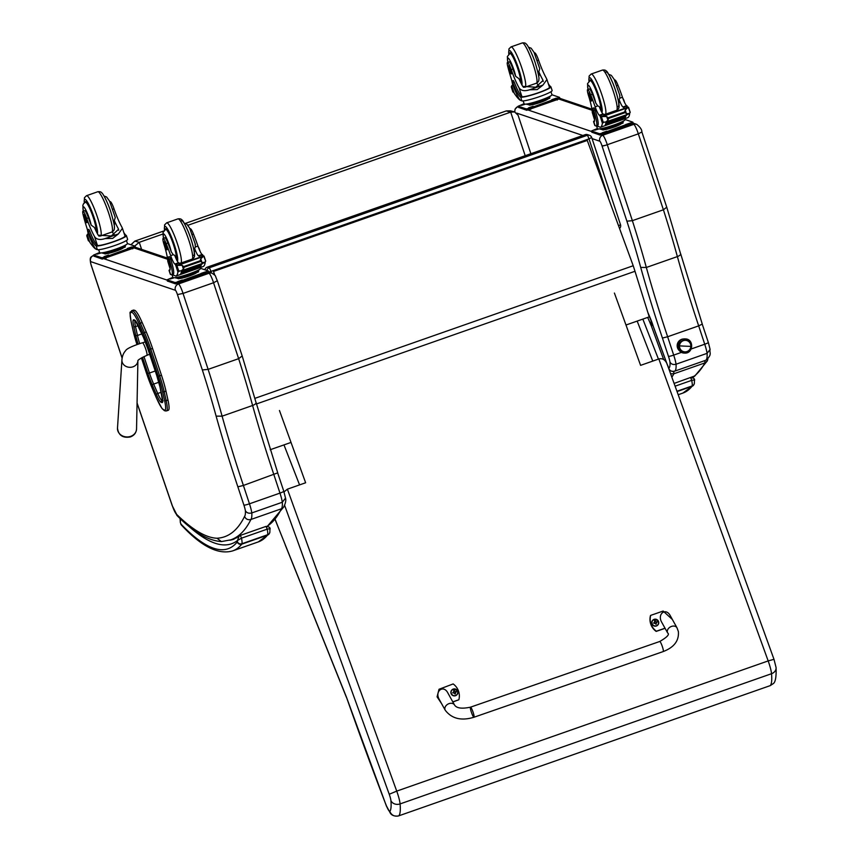 <?xml version="1.0" encoding="UTF-8"?>
<svg xmlns="http://www.w3.org/2000/svg" width="859" height="859" viewBox="0 0 859 859"><rect width="100%" height="100%" fill="white"/><g stroke="black" fill="none" stroke-linecap="round" stroke-linejoin="round"><path stroke-width="1.29" d="M211.443 273.012L210.917 271.412L208.716 272.088M206.858 270.445A3.554 3.49 -71.3 0 1 209.167 267.847L207.223 267.192A3.554 3.49 108.7 0 0 204.925 269.79M585.183 134.702A3.554 0.537 70.7 0 1 585.226 134.659A3.554 0.537 70.7 0 1 585.301 134.67L207.223 267.192A3.554 0.537 -109.3 0 0 207.159 267.192L207.159 267.192A3.554 0.537 -109.3 0 0 207.105 267.235M608.333 197.43L588.995 138.89L210.917 271.412A3.554 0.537 -109.3 0 0 209.167 267.847L587.234 135.325A3.554 0.537 70.7 0 1 588.995 138.89L591.658 137.515A3.554 3.49 108.7 0 0 589.489 135.303L589.489 135.303A3.554 3.49 108.7 0 0 587.234 135.325L585.301 134.67A3.554 3.49 -71.3 0 1 587.545 134.648A3.554 3.554 0 0 0 585.226 134.659L207.159 267.192A3.554 3.554 0 0 0 204.861 269.769M620.456 224.693L618.727 225.724M130.998 244.772L134.842 241.132A3.554 0.537 -109.3 0 0 134.788 241.132A3.554 0.537 -109.3 0 0 134.734 241.175M134.723 246.028L139.255 242.324L134.842 241.132L163.564 231.071M506.176 110.972A3.554 0.537 70.7 0 1 506.219 110.94A3.554 0.537 70.7 0 1 506.284 110.929L510.697 112.132L187.885 225.283M162.888 234.045L139.255 242.324L141.595 249.378M506.284 110.929L510.536 110.822L506.23 110.94L185.469 223.372L506.284 110.929M525.193 155.704L510.697 112.132L514.573 111.917L518.074 115.224L530.883 153.718M161.449 375.168L152.548 348.421L150.755 349.044L159.667 375.802L161.449 375.168A32.438 4.939 70.7 0 1 165.98 391.167L164.187 391.79A32.438 4.939 -109.3 0 0 159.667 375.802L158.239 376.156A31.16 4.735 70.7 0 1 162.587 391.521L164.574 400.412A24.041 3.661 70.7 0 1 164.509 410.108L163.747 409.904A24.052 3.661 70.7 0 1 156.585 398.254L152.472 388.848A31.16 4.735 70.7 0 1 146.449 373.042L141.402 357.881L146.449 373.031A31.16 4.735 70.7 0 1 146.449 373.031L152.494 388.934A1.278 0.558 -23.6 0 1 152.472 388.848M134.627 310.292L132.071 310.722L134.627 310.292A25.319 3.855 70.7 0 1 142.165 322.554L140.382 323.177A25.319 3.855 -109.3 0 0 132.834 310.926A1.278 1.256 105 0 0 132.05 312.547A24.041 3.661 70.7 0 1 139.201 324.187L143.313 333.593A31.16 4.735 70.7 0 1 149.337 349.398L158.239 376.156M164.574 400.412A1.278 0.773 -12.6 0 0 166.174 400.681L167.967 400.058L165.98 391.167M143.313 333.593A1.278 0.558 -23.6 0 1 144.484 332.583L146.277 331.961L142.165 322.554M133.091 330.5A1.278 0.784 -12.5 0 0 133.102 330.651L136.957 344.513A31.171 4.746 70.7 0 1 133.156 330.79L131.212 321.996A24.041 3.661 70.7 0 1 131.277 312.343A1.278 1.256 105 0 1 132.071 310.722A25.33 3.855 -109.3 0 0 131.652 310.722L133.435 310.099A25.33 3.855 70.7 0 1 133.864 310.088M167.967 400.058A25.33 3.855 70.7 0 1 168.321 410.269L166.528 410.892A25.33 3.855 -109.3 0 0 166.174 400.681L164.187 391.79A1.278 0.773 -12.6 0 1 162.587 391.521M146.277 331.961A32.438 4.939 70.7 0 1 152.548 348.421M93.771 255.241L93.599 255.295A8.891 1.353 -109.3 0 1 93.771 255.306L93.792 255.295A4.982 4.886 108.7 0 0 90.678 261.619L175.386 290.288A4.982 4.886 108.6 0 1 178.479 283.964A8.891 1.353 -109.3 0 1 183.042 293.434L177.426 294.573L202.337 369.95L208.125 369.37L183.042 293.434L213.547 282.74L217.327 280.721L242.227 356.088L255.928 402.184C256.454 403.3 255.348 404.396 252.6 405.48L222.094 416.175L216.124 416.132A248.272 37.775 -109.3 0 0 237.868 486.828L243.913 505.124A9.245 1.407 70.7 0 1 245.395 510.761C246.748 512.963 248.885 513.682 251.816 512.93A14.227 2.169 -109.3 0 0 249.464 503.803A4.982 0.58 161.7 0 1 243.913 505.124M172.262 505.564L138.396 406.833M207.91 272.904L208.995 273.269A8.891 1.353 70.7 0 1 213.547 282.74L238.641 358.675A196.593 29.915 70.7 0 1 252.6 405.48A243.29 37.012 -109.3 0 0 273.914 474.759L279.97 493.109A4.982 0.58 -18.3 0 0 283.792 491.241L277.661 472.879L243.398 485.453A243.29 37.012 70.7 0 1 222.094 416.175A196.593 29.915 -109.3 0 0 208.125 369.37L238.641 358.675L242.131 356.002M245.395 510.761A48.362 7.355 70.7 0 1 244.536 516.474C245.857 519.19 247.983 520.2 250.903 519.48L281.408 508.786A1138.486 173.217 70.7 0 1 267.224 526.213M244.536 516.474A1133.515 172.455 70.7 0 1 216.962 538.239L221.429 541.578L230.835 539.828A1138.486 173.217 -109.3 0 0 250.903 519.48A53.333 8.118 -109.3 0 0 251.816 512.93L282.332 502.236A53.333 8.118 70.7 0 1 281.408 508.786L283.513 507.336C285.542 503.374 286.208 500.303 285.521 498.102L282.332 502.236A14.227 2.169 70.7 0 0 279.97 493.109L249.464 503.803L243.398 485.453L237.868 486.828M283.792 491.241L285.521 498.102M677.837 345.962A3.554 3.49 -71.3 0 1 679.265 341.764L678.17 342.924L677.848 345.866L677.987 343.267L679.233 341.796M679.877 351.052A6.668 6.539 -71.3 0 1 683.968 338.961M708.342 342.462L702.222 324.101L698.678 325.872L704.734 344.223A4.692 0.548 -18.3 0 0 708.342 342.462L710.103 349.441L707.097 353.339L676.054 364.216A14.227 2.169 -109.3 0 0 673.692 355.1A4.692 0.548 161.7 0 1 668.463 356.345A9.524 1.45 70.7 0 1 670.009 362.176C671.276 364.259 673.295 364.935 676.054 364.216A53.333 8.118 -109.3 0 1 674.551 371.206C671.416 371.679 669.494 370.691 668.764 368.253L668.914 368.672M607.281 144.731A8.891 1.353 -109.3 0 0 602.717 135.26A4.692 4.606 108.6 0 0 599.797 141.22A4.198 0.634 70.7 0 1 601.955 145.686A4.692 0.848 -17.7 0 0 607.281 144.731L638.323 133.854L641.877 131.953L666.777 207.309L680.5 253.48C681.004 254.532 679.952 255.563 677.375 256.594L646.333 267.471A196.593 29.915 -109.3 0 0 632.364 220.666L607.281 144.731A4.692 0.548 161.7 0 1 602.052 145.976L626.898 221.182L632.364 220.666L663.406 209.789L666.691 207.234M632.643 123.997L633.759 124.372A8.891 1.353 70.7 0 1 638.323 133.854L663.406 209.789A196.593 29.915 70.7 0 1 677.375 256.594A243.29 37.012 -109.3 0 0 698.678 325.872L667.636 336.749A243.29 37.012 70.7 0 1 646.333 267.471L640.707 267.428A247.983 37.732 -109.3 0 0 662.418 338.049L668.463 356.345M652.121 322.855L652.067 322.705A31.364 4.767 -109.3 0 0 647.911 312.633M653.001 325.561L653.087 325.862A7.291 1.106 -109.3 0 0 652.067 322.705M653.13 325.969L653.087 325.862A8.977 1.364 70.7 0 0 653.269 326.356L666.702 363.013A8.977 1.364 70.7 0 0 666.906 363.572M668.463 367.437L668.42 367.33A8.042 1.224 -109.3 0 0 667.014 363.862C665.199 359.696 662.472 358.063 658.832 358.965L640.589 365.354L614.421 293.069M681.606 352.33L673.692 355.1L667.636 336.749L662.418 338.049M691.194 348.969L704.734 344.223A14.227 2.169 70.7 0 1 707.097 353.339A53.333 8.118 70.7 0 1 705.593 360.329L674.551 371.206A3.554 0.537 -109.3 0 0 674.551 371.206C671.963 371.893 670.052 370.991 668.785 368.479L667.067 364.152M641.877 131.953L641.877 131.953C641.974 129.741 640.256 127.207 636.712 124.351A4.692 4.606 -71.3 0 1 636.723 124.362A4.692 4.606 -71.3 0 1 636.734 124.362A4.692 4.606 -71.3 0 0 633.759 124.372L602.717 135.26L601.601 134.884M670.6 373.772L673.875 373.772A3.554 0.537 -109.3 0 0 673.52 371.442M670.578 370.744L669.591 370.981M671.845 377.208A1138.486 173.217 -109.3 0 0 673.875 373.772L704.917 362.895L707.376 360.844L707.891 358.826M707.913 358.804L707.376 360.844L694.931 375.898L674.1 383.425M647.654 317.422A29.088 4.424 70.7 0 1 650.027 322.78L651.541 321.481M650.027 322.78A7.205 1.095 -109.3 0 0 650.832 324.799L651.337 325.958L652.819 325.164M650.832 324.799L651.895 322.436M651.09 325.314L652.314 323.596M651.24 325.701L652.668 324.67M240.348 535.393L266.022 526.395L267.213 529.155A18.844 2.867 70.7 0 1 267.664 534.727A3.554 3.415 -166.8 0 0 269.866 532.312L269.941 528.929C270.413 527.598 269.114 526.75 266.032 526.395L240.316 535.404L239.199 536.059L237.46 540.515L241.508 538.163L267.213 529.155C269.919 528.629 270.778 528.639 269.801 529.176M237.245 541.986A755.587 114.956 70.7 0 1 180.755 523.861A3.554 3.329 136.3 0 0 181.507 525.15C201.317 546.453 218.369 555.032 232.66 550.898A759.141 115.493 -109.3 0 0 241.787 544.144A14.227 2.169 -109.3 0 0 241.959 543.736A3.554 3.415 -166.8 0 1 237.385 541.675A10.662 1.621 70.7 0 1 237.245 541.986A3.554 3.5 38.9 0 0 241.787 544.144L267.493 535.136A3.554 3.5 38.9 0 0 269.039 534.04L258.355 541.889L232.66 550.898M180.454 518.857L180.326 522.433M675.099 386.174L691.72 380.354C694.426 379.828 695.285 379.839 694.297 380.376M254.93 398.34L633.212 265.742L587.223 140.339L213.494 271.347L214.793 275.224M214.567 274.934L213.494 271.347M633.212 265.742A56.887 8.654 70.7 0 1 634.994 271.283L649.232 316.864L625.986 325.013M270.188 449.729L291.029 442.428M213.655 271.401L587.384 140.393M284.007 491.917L287.389 489.168L305.632 482.769L279.454 410.484M390.92 800.652A7.108 6.045 -4.9 0 0 400.09 803.917A14.227 2.169 -109.3 0 0 396.729 791.118L389.234 794.253A7.108 1.084 70.7 0 1 390.92 800.652A71.898 10.942 70.7 0 1 389.782 811.433C391.618 815.374 394.625 816.845 398.801 815.825L770.244 685.622L773.068 683.753C775.398 682.508 776.407 677.085 776.074 667.518L773.991 659.315L768.171 660.925A14.227 2.169 70.7 0 1 771.532 673.714A7.108 6.045 -4.9 0 0 776.074 667.518M389.782 811.433A9.857 1.503 70.7 0 1 386.464 805.967L390.48 813.419C391.972 815.449 394.485 816.329 398.007 816.05L398.801 815.825A79.007 12.015 -109.3 0 0 400.09 803.917L771.532 673.714A79.007 12.015 70.7 0 1 770.244 685.622M386.507 806.311L346.445 697.132L275.202 519.792M386.464 805.967A115.482 17.567 70.7 0 1 381.965 794.253L381.944 794.446M299.566 484.895L283.975 444.898M685.385 340.078A6.002 5.895 -71.3 0 1 690.947 346.338A6.002 5.895 -71.3 0 1 684.72 352.05L684.473 353.092L684.72 352.05A6.002 5.895 -71.3 0 1 679.158 345.801A6.002 5.895 -71.3 0 1 685.385 340.078A6.002 5.895 108.7 0 0 679.78 348.829A6.002 5.895 108.7 0 0 689.992 349.291A6.002 5.895 108.7 0 0 685.385 340.078L685.235 338.908L685.385 340.078M684.977 339.939L685.235 338.908C694.297 338.886 693.481 353.94 684.473 353.092C675.41 353.113 676.226 338.059 685.235 338.908M685.493 340.347A5.777 5.669 -71.3 0 1 690.743 347.154A5.777 5.669 -71.3 0 1 683.324 351.578A5.777 5.669 -71.3 0 1 685.493 340.347L685.493 340.347M686.964 340.615A5.777 5.669 108.7 0 0 679.48 345.017A5.777 5.669 108.7 0 0 683.259 351.556A5.777 5.669 -71.3 0 1 679.684 344.255A5.777 5.669 -71.3 0 1 686.964 340.615M690.84 346.36A17.781 0.934 -176.8 0 1 679.501 345.855A5.777 5.669 108.7 0 0 684.859 351.868A5.777 5.669 108.7 0 0 690.84 346.36A5.777 5.669 108.7 0 0 685.493 340.347A5.777 5.669 108.7 0 0 679.501 345.855A17.781 0.934 3.2 0 0 690.84 346.36M677.944 344.878L678.717 342.623L677.944 344.878M677.869 345.436L678.997 342.14L677.869 345.436M677.848 345.823L678.181 342.924L679.211 341.828L677.783 343.901L677.848 345.823M679.029 342.097L677.858 345.49L679.029 342.097M678.76 342.548L677.923 344.964L678.76 342.548M163.113 238.383L164.842 237.771A7.838 1.192 70.7 0 1 167.913 243.033L166.184 243.634A7.838 1.192 70.7 0 0 163.113 238.383A7.838 1.192 70.7 0 0 164.058 244.6A24.793 3.769 70.7 0 1 167.773 261.286L170.114 268.899M169.814 270.435L169.169 270.66A16.128 1.879 161.7 0 1 169.073 270.531L170.297 274.236A16.128 1.879 -18.3 0 0 170.576 274.45L171.467 274.751A17.448 2.652 -109.3 0 0 171.8 274.762A17.448 2.652 -109.3 0 0 169.202 259.364L168.053 257.12L168.203 258.473A20.154 3.071 -109.3 0 1 169.513 270.682A20.154 3.071 -109.3 0 1 169.341 270.714L170.576 274.45M169.073 270.531A16.128 1.879 161.7 0 1 170.082 269.415M179.703 271.025L177.888 271.938A75.592 11.5 70.7 0 1 175.87 276.093L203.175 266.526A75.592 11.5 -109.3 0 0 205.183 262.371L205.183 262.371M201.393 264.196A75.592 11.5 70.7 0 1 200.652 266.644L200.34 266.752A75.592 11.5 70.7 0 0 200.34 266.741M201.081 264.314A75.592 11.5 70.7 0 1 200.92 265.098M181.829 272.206L181.743 272.829L200.77 265.667A75.592 11.5 70.7 0 1 200.77 265.678M181.904 270.617A75.592 11.5 70.7 0 1 181.099 273.495L180.777 273.602A75.592 11.5 70.7 0 0 181.582 270.735M201.006 265.581L200.888 264.991L181.786 271.68A75.592 11.5 70.7 0 1 181.711 271.981L200.813 265.281M181.636 272.271A75.592 11.5 70.7 0 1 181.56 272.539L181.743 272.829M181.646 272.733L181.464 272.797A75.592 11.5 70.7 0 1 181.378 273.033L200.48 266.333M192.405 234.443L193.479 234.067A39.203 5.959 -109.3 0 1 197.957 246.061A9.148 1.396 -109.3 0 0 202.123 254.479A50.391 7.667 -109.3 0 0 202.66 254.736L201.854 257.013M202.703 254.855L203.1 256.057L202.692 254.769L198.966 256.046L199.632 257.27M205.129 262.199L201.983 262.575L200.147 260.782L200.748 258.838L203.239 256.476L176.181 265.946A5.992 0.913 70.7 0 1 175.912 265.646L203.766 255.885L175.912 265.646M178.318 270.918L177.706 271.143A5.992 0.913 70.7 0 1 177.834 270.95L181.131 270.886L204.302 262.768L205.688 261.19L203.862 256.444L203.239 256.476M200.394 261.523L184.202 267.192L183.429 269.071L181.131 270.886M177.856 265.367L182.194 265.345L184.202 267.192M168.053 257.12L169.448 256.637L170.597 258.881A17.448 2.652 70.7 0 1 173.196 274.279L171.8 274.762M198.139 246.576L199.288 248.82A17.448 2.652 70.7 0 1 200.083 251.322M198.966 256.046A50.391 7.667 70.7 0 1 198.408 255.778A9.148 1.396 70.7 0 1 194.606 248.38A15.204 2.309 70.7 0 1 194.456 251.773L194.284 251.923M177.834 270.95L178.693 270.918L177.018 265.85L176.181 265.946L177.834 270.95M203.766 255.885A5.992 0.913 70.7 0 0 204.034 256.186L203.862 256.444M198.311 270.757L198.644 271.755L189.753 275.653L178.618 278.778L176.353 278.005M178.618 278.778L178.285 277.779M189.753 275.653L189.42 274.644A12.402 1.45 161.7 0 1 175.397 277.768L175.343 277.629M198.901 269.844L198.944 269.994A12.402 1.45 161.7 0 1 189.42 274.644M183.117 270.177L202.08 263.552M181.786 271.68L181.904 272.282M178.361 270.918L177.426 270.585L175.859 265.603M166.184 243.634A39.203 5.959 70.7 0 1 170.662 255.628A9.148 1.396 70.7 0 0 174.828 264.046A50.391 7.667 70.7 0 0 175.365 264.304L177.867 265.42M193.479 234.067A7.838 1.192 -109.3 0 0 190.419 228.805L190.054 228.934M179.756 264.239L179.091 263.004A50.391 7.667 70.7 0 1 178.532 262.747A9.148 1.396 70.7 0 1 174.731 255.348L173.26 254.715L170.662 255.628M178.092 271.594L178.586 270.918M175.87 276.093L172.187 274.633M200.469 267.471L200.738 268.287A14.635 1.707 161.7 0 1 189.495 273.774A14.635 1.707 161.7 0 1 172.938 277.468L172.025 274.687M208.726 272.271L175.558 283.889L167.451 281.043M200.748 268.373L208.34 270.972L179.08 281.602L175.118 282.547L167.043 279.819L172.895 277.317M174.398 277.725L170.146 279.014L172.981 277.532M200.942 273.441L205.548 271.873L200.942 273.441M177.727 281.58L182.333 280.013L177.727 281.58M165.368 229.482A15.999 2.437 70.7 0 1 165.776 228.795A15.999 2.437 70.7 0 1 173.368 243.097A15.999 2.437 70.7 0 1 176.363 258.999A15.999 2.437 70.7 0 1 176.224 259.021M197.957 246.061L195.358 246.973L194.606 248.38M195.358 246.973L195.111 243.462M167.913 243.033A39.203 5.959 70.7 0 1 171.252 251.827L173.26 254.715M166.41 246.061A4.263 0.644 -109.3 0 0 164.23 241.776A4.263 0.644 -109.3 0 0 165.025 246.018A4.263 0.644 -109.3 0 0 167.054 249.829A4.263 0.644 -109.3 0 0 166.41 246.061M112.926 209.242L114.022 208.855A24.793 3.769 -109.3 0 0 121.774 226.905L122.429 228.333L118.392 233.927L112.701 238.383L105.002 238.619L118.392 233.927M105.002 238.619C99.869 240.241 96.358 239.532 94.479 236.472A24.793 3.769 70.7 0 1 86.716 218.422L88.445 217.821A7.838 1.192 70.7 0 0 84.665 210.648L82.936 211.25A7.838 1.192 70.7 0 1 86.716 218.422M83.366 211.099A11.951 1.815 70.7 0 1 84.332 207.491A11.951 1.815 70.7 0 1 89.422 218.777A11.951 1.815 70.7 0 1 91.172 225.122L94.447 227.495A24.793 3.769 -109.3 0 0 98.184 235.173L111.262 236L118.542 229.278L118.059 228.204A24.793 3.769 -109.3 0 1 114.322 220.538A15.204 2.309 70.7 0 1 114.279 224.639L114.107 224.8M97.271 249.636A16.128 1.879 -18.3 0 0 114.075 245.76A16.128 1.879 -18.3 0 0 127.626 239.307L126.402 235.602A16.128 1.879 161.7 0 1 113.431 241.862A16.128 1.879 161.7 0 1 96.315 245.996L97.432 245.416A20.154 3.071 70.7 0 1 89.744 230.964L88.831 229.353L87.435 229.836L87.768 231.812A17.448 2.652 -109.3 0 0 96.369 249.335L97.271 249.636L96.315 245.996M97.711 245.513A14.635 1.707 161.7 0 0 113.27 241.733A14.635 1.707 161.7 0 0 124.984 236.075A14.635 1.707 161.7 0 0 124.92 235.978L126.123 235.355A20.154 3.071 70.7 0 1 123.803 232.51M95.864 249.013L95.36 248.842A75.592 11.5 70.7 0 1 89.744 242.109L87.221 234.464A50.391 7.667 70.7 0 0 87.715 234.571L87.865 234.518M112.368 231.79L112.572 232.381M96.036 245.899A20.154 3.071 -109.3 0 1 88.359 231.458L87.435 229.836M112.218 231.876A67.754 10.308 -109.3 0 0 114.365 234.765M88.724 240.96L88.649 240.982A5.992 0.913 -109.3 0 0 88.38 240.681L86.727 235.677L87.317 234.722M88.305 240.584L86.727 235.677A5.992 0.913 -109.3 0 0 86.845 235.506L87.661 235.86M125.006 245.942L125.339 246.952L116.448 250.849L105.313 253.974L103.059 253.201M105.313 253.974L104.981 252.965M116.448 250.849L116.115 249.84M125.597 245.04L125.639 245.191A12.402 1.45 161.7 0 1 114.322 250.452A12.402 1.45 161.7 0 1 102.092 252.965L102.038 252.825M88.702 241.025L87.135 236.042M114.022 208.855A7.838 1.192 -109.3 0 0 110.242 201.682L109.877 201.811M87.425 229.847A9.148 1.396 70.7 0 0 86.662 227.206A39.203 5.959 70.7 0 1 83.344 215.598A7.838 1.192 70.7 0 1 82.936 211.25M87.951 232.359A9.148 1.396 70.7 0 1 87.801 234.561A9.148 1.396 70.7 0 1 87.715 234.571M98.839 249.701L97.98 249.733M126.456 240.531L127.433 243.484A14.635 1.707 161.7 0 1 115.138 249.335A14.635 1.707 161.7 0 1 99.88 252.857A14.635 1.707 161.7 0 1 99.644 252.664L98.764 250.001M135.421 247.456L102.253 259.085L94.146 256.229M127.443 243.569L135.035 246.168L105.775 256.798L101.813 257.743L93.738 255.016L99.59 252.514M108.663 255.059L104.068 256.626L108.782 255.434M131.878 246.93L127.282 248.487L131.996 247.295M101.094 252.922L96.842 254.2L99.676 252.729M96.38 231.715A15.999 2.437 -109.3 0 0 93.803 217.746A15.999 2.437 -109.3 0 0 85.599 201.661A15.999 2.437 -109.3 0 0 85.191 202.348M91.172 225.122A24.793 3.769 70.7 0 1 88.445 217.821M114.322 220.538L115.256 217.531L109.533 201.124L106.645 197.022L104.014 195.992M84.687 218.401A4.263 0.644 -109.3 0 0 86.877 222.696A4.263 0.644 -109.3 0 0 86.083 218.454A4.263 0.644 -109.3 0 0 84.053 214.643A4.263 0.644 -109.3 0 0 84.687 218.401M587.62 89.583L589.338 88.971A7.838 1.192 70.7 0 1 592.409 94.232L590.691 94.834A7.838 1.192 70.7 0 0 587.62 89.583A7.838 1.192 70.7 0 0 588.565 95.8A24.793 3.769 70.7 0 1 592.28 112.486L594.621 120.11M594.31 121.634L593.676 121.86A16.128 1.879 161.7 0 1 593.58 121.731L594.804 125.435A16.128 1.879 -18.3 0 0 595.072 125.65L595.974 125.951A17.448 2.652 -109.3 0 0 596.307 125.962A17.448 2.652 -109.3 0 0 593.709 110.564L592.56 108.32L592.71 109.673A20.154 3.071 -109.3 0 1 594.02 121.881A20.154 3.071 -109.3 0 1 593.837 121.914L595.072 125.65M593.58 121.731A16.128 1.879 161.7 0 1 594.589 120.614M604.21 122.225L602.384 123.138A75.592 11.5 70.7 0 1 600.377 127.293L627.671 117.726A75.592 11.5 -109.3 0 0 629.69 113.571L629.69 113.571M625.9 115.396A75.592 11.5 70.7 0 1 625.159 117.844L624.837 117.951A75.592 11.5 70.7 0 0 624.847 117.941M625.577 115.514A75.592 11.5 70.7 0 1 625.427 116.298M606.411 121.817A75.592 11.5 70.7 0 1 605.606 124.695L605.284 124.813A75.592 11.5 70.7 0 0 606.089 121.935M625.513 116.781L625.384 116.19L606.282 122.88A75.592 11.5 70.7 0 1 606.218 123.181L625.32 116.48M606.336 123.406L606.143 123.471A75.592 11.5 70.7 0 1 606.057 123.739L625.159 117.039M606.153 123.932L605.971 123.997A75.592 11.5 70.7 0 1 605.874 124.233L624.976 117.533M616.902 85.642L617.986 85.266A39.203 5.959 -109.3 0 1 622.464 97.26A9.148 1.396 -109.3 0 0 626.63 105.678A50.391 7.667 -109.3 0 0 627.167 105.936L627.21 106.054M624.139 108.47L623.473 107.246L627.188 105.947L626.351 108.213M629.636 113.409L626.479 113.775L624.654 111.981L625.255 110.038L627.736 107.676L600.677 117.146A5.992 0.913 70.7 0 1 600.409 116.845L628.273 107.085L600.409 116.845L601.923 121.785L602.857 122.118M602.825 122.118L602.223 122.322A5.992 0.913 70.7 0 1 602.342 122.161L605.638 122.085L628.799 113.968L630.195 112.389L628.369 107.643L627.736 107.676M624.901 112.722L608.709 118.392L607.936 120.271L605.638 122.085M602.363 116.566L606.701 116.545L608.709 118.392M592.56 108.32L593.956 107.837L595.094 110.081A17.448 2.652 70.7 0 1 597.703 125.478L596.307 125.962M622.646 97.776L623.795 100.02A17.448 2.652 70.7 0 1 624.59 102.522M623.473 107.246A50.391 7.667 70.7 0 1 622.915 106.978A9.148 1.396 70.7 0 1 619.114 99.58A15.204 2.309 70.7 0 1 618.963 102.973L618.791 103.123M602.342 122.161L603.201 122.128L601.525 117.049L600.677 117.146L602.342 122.161M628.273 107.085A5.992 0.913 70.7 0 0 628.541 107.386L628.369 107.643M622.818 121.957L623.151 122.955L614.26 126.853L603.115 129.977L600.86 129.204M603.115 129.977L602.782 128.979M614.26 126.853L613.927 125.844A12.402 1.45 161.7 0 1 599.893 128.968L599.85 128.829M623.398 121.044L623.451 121.194A12.402 1.45 161.7 0 1 613.927 125.844M607.474 121.441L626.576 114.752M606.143 123.471L606.239 124.029M606.282 122.88L606.411 123.481M590.691 94.834A39.203 5.959 70.7 0 1 595.158 106.827A9.148 1.396 70.7 0 0 599.324 115.246A50.391 7.667 70.7 0 0 599.872 115.503L602.374 116.62M617.986 85.266A7.838 1.192 -109.3 0 0 614.915 80.016L614.55 80.134M604.264 115.439L603.598 114.204A50.391 7.667 70.7 0 1 603.039 113.946A9.148 1.396 70.7 0 1 599.238 106.548L597.767 105.925L595.158 106.827M602.599 122.794L603.093 122.118M600.377 127.293L596.694 125.833M624.965 118.671L625.234 119.487A14.635 1.707 161.7 0 1 614.002 124.974A14.635 1.707 161.7 0 1 597.445 128.667L596.522 125.886M633.223 123.471L600.065 135.088L591.948 132.243M625.245 119.573L632.847 122.171L603.587 132.801L599.625 133.746L591.486 130.976L597.402 128.528M598.895 128.925L594.643 130.214L597.488 128.732M625.449 124.641L630.055 123.073L625.449 124.641M602.234 132.78L606.841 131.212L602.234 132.78M589.875 80.682A15.999 2.437 70.7 0 1 590.273 79.994A15.999 2.437 70.7 0 1 597.864 94.297A15.999 2.437 70.7 0 1 600.86 110.199A15.999 2.437 70.7 0 1 600.731 110.22M622.464 97.26L619.865 98.173L619.114 99.58M619.865 98.173L619.607 94.662M592.409 94.232A39.203 5.959 70.7 0 1 595.759 103.026L597.767 105.925M590.917 97.26A4.263 0.644 -109.3 0 0 588.737 92.976A4.263 0.644 -109.3 0 0 589.532 97.217A4.263 0.644 -109.3 0 0 591.55 101.029A4.263 0.644 -109.3 0 0 590.917 97.26M537.433 60.441L538.529 60.055A24.793 3.769 -109.3 0 0 546.281 78.105L546.936 79.533L542.888 85.127L537.197 89.583L529.509 89.819L542.888 85.127M529.509 89.819C524.377 91.441 520.865 90.732 518.976 87.672A24.793 3.769 70.7 0 1 511.223 69.633L512.952 69.021A7.838 1.192 70.7 0 0 509.172 61.848L507.444 62.449A7.838 1.192 70.7 0 1 511.223 69.633M507.873 62.299A11.951 1.815 70.7 0 1 508.839 58.691A11.951 1.815 70.7 0 1 513.929 69.976A11.951 1.815 70.7 0 1 515.679 76.322L518.954 78.695A24.793 3.769 -109.3 0 0 522.691 86.372L535.769 87.199L543.049 80.478L542.566 79.415A24.793 3.769 -109.3 0 1 538.818 71.737A15.204 2.309 70.7 0 1 538.786 75.839L538.614 76M521.778 100.847A16.128 1.879 -18.3 0 0 538.582 96.96A16.128 1.879 -18.3 0 0 552.133 90.506L550.909 86.813A16.128 1.879 161.7 0 1 537.938 93.062A16.128 1.879 161.7 0 1 520.812 97.196L521.928 96.616A20.154 3.071 70.7 0 1 514.251 82.163L513.328 80.553L511.932 81.036L512.275 83.012A17.448 2.652 -109.3 0 0 520.876 100.535L521.778 100.847L520.812 97.196M522.218 96.713A14.635 1.707 161.7 0 0 537.777 92.933A14.635 1.707 161.7 0 0 549.492 87.274A14.635 1.707 161.7 0 0 549.416 87.178L550.63 86.555A20.154 3.071 70.7 0 1 548.31 83.71M520.371 100.213L519.867 100.041A75.592 11.5 70.7 0 1 514.251 93.309L511.706 85.664L512.522 85.385M536.875 83.001L537.079 83.581M520.543 97.099A20.154 3.071 -109.3 0 1 512.855 82.657L511.932 81.036M536.725 83.076A67.754 10.308 -109.3 0 0 538.861 85.964M513.8 92.01L513.156 92.181A5.992 0.913 -109.3 0 0 512.887 91.881L511.234 86.877L511.814 85.932M512.812 91.784L511.234 86.877A5.992 0.913 -109.3 0 0 511.341 86.705L512.168 87.06M549.513 97.142L549.846 98.151L540.955 102.049L529.81 105.174L527.555 104.401M529.81 105.174L529.477 104.164M540.955 102.049L540.622 101.04M550.104 96.24L550.147 96.391A12.402 1.45 161.7 0 1 538.829 101.652A12.402 1.45 161.7 0 1 526.599 104.164L526.546 104.025M513.21 92.224L511.642 87.242M538.529 60.055A7.838 1.192 -109.3 0 0 534.749 52.882L534.384 53.011M511.921 81.047A9.148 1.396 70.7 0 0 511.169 78.405A39.203 5.959 70.7 0 1 507.852 66.798A7.838 1.192 70.7 0 1 507.444 62.449M512.458 83.559A9.148 1.396 70.7 0 1 512.297 85.76A9.148 1.396 70.7 0 1 512.211 85.771A50.391 7.667 70.7 0 1 511.728 85.675M523.346 100.9L522.487 100.933M550.963 91.73L551.94 94.683A14.635 1.707 161.7 0 1 539.645 100.535A14.635 1.707 161.7 0 1 524.387 104.057A14.635 1.707 161.7 0 1 524.14 103.864L523.26 101.201M559.928 98.656L526.76 110.285L518.643 107.429M551.94 94.769L559.542 97.368L530.282 107.998L526.32 108.943L518.245 106.215L524.097 103.714M533.171 106.269L528.564 107.826L533.289 106.634M556.385 98.13L551.779 99.698L556.503 98.495M525.59 104.122L521.338 105.399L524.183 103.928M520.887 82.915A15.999 2.437 -109.3 0 0 518.299 68.945A15.999 2.437 -109.3 0 0 510.106 52.861A15.999 2.437 -109.3 0 0 509.698 53.548M515.679 76.322A24.793 3.769 70.7 0 1 512.952 69.021M538.818 71.737L539.763 68.731L534.03 52.324L531.152 48.222L528.521 47.191M509.194 69.6A4.263 0.644 -109.3 0 0 511.384 73.895A4.263 0.644 -109.3 0 0 510.579 69.654A4.263 0.644 -109.3 0 0 508.56 65.842A4.263 0.644 -109.3 0 0 509.194 69.6M663.223 651.562L473.975 717.244A5.337 0.805 -109.1 0 0 473.953 715.322A5.337 0.805 -109.1 0 0 472.203 709.878A5.337 0.805 -109.1 0 0 470.485 707.172A5.337 0.805 -109.1 0 0 471.462 712.476A5.337 0.805 -109.1 0 0 473.975 717.244A5.337 0.805 -109.1 0 0 473.953 715.322A5.337 0.805 -109.1 0 0 472.203 709.878A5.337 0.805 -109.1 0 0 470.485 707.172L659.723 641.49A5.337 0.805 -109.1 0 1 661.451 644.196A5.337 0.805 -109.1 0 1 663.202 649.64A5.337 0.805 -109.1 0 1 663.223 651.562C674.111 647.375 679.158 640.696 678.363 631.505L676.989 627.8A5.337 3.973 151 0 0 670.396 626.909A5.337 3.973 151 0 0 667.658 632.976L661.72 622.27C656.877 614.067 665.832 607.163 670.256 615.678L676.989 627.8M665.016 628.208L656.383 631.215A14.667 14.463 -133.2 0 1 650.703 615.377L663.148 611.05L672.404 619.532M650.703 615.377L650.488 615.581A14.667 14.463 46.8 0 0 656.169 631.408L665.081 628.316M441.29 703.102L437.231 696.284L439.024 689.272L453.155 683.936A14.667 14.463 -133.2 0 1 458.835 699.774L452.8 701.867M454.54 705.003L447.818 692.88C443.384 684.365 434.429 691.27 439.271 699.473L445.209 710.178A5.337 3.973 -29 0 1 444.898 709.319A5.337 3.973 -29 0 1 448.495 703.843A5.337 3.973 -29 0 1 454.54 705.003C456.569 708.256 461.884 708.976 470.485 707.172M452.854 701.975L458.835 699.774M439.024 689.272L437.07 696.821L441.59 703.65M652.808 620.166L652.883 620.091C658.305 619.5 659.905 621.197 657.672 625.191A3.5 3.447 46.8 0 0 657.79 620.284A3.5 3.447 46.8 0 0 652.325 624.429A3.5 3.447 46.8 0 0 657.672 625.191L657.597 625.266A3.5 3.447 -133.2 0 1 652.249 624.504A3.5 3.447 -133.2 0 1 652.84 620.134M656.459 625.771A3.372 3.318 -133.2 0 1 652.024 621.97A3.372 3.318 -133.2 0 1 657.479 620.069A3.372 3.318 -133.2 0 1 656.459 625.771M655.03 620.67A1.858 1.836 46.8 0 0 654.622 620.821L654.526 622.517A4.542 0.687 159.2 0 0 653.656 622.872A1.858 1.836 46.8 0 0 653.806 623.29L655.567 623.409L655.868 624.289A1.858 1.836 46.8 0 0 656.287 624.139A4.542 1.074 -108.6 0 0 656.04 623.247L657.253 622.088A1.858 1.836 46.8 0 0 657.103 621.669A4.542 0.698 159.6 0 0 656.276 621.905L655.406 621.486A4.542 1.084 -109.1 0 0 655.03 620.67L655.073 620.81A2689.926 639.15 70.9 0 0 655.041 621.411A1.224 1.203 -133.2 0 0 654.869 621.465M653.806 623.29L653.924 623.247A2689.926 50.799 161.2 0 1 654.236 623.119L655.567 623.409M654.934 621.648L654.15 622.872A2689.926 408.68 -20.8 0 1 653.774 622.839L653.656 622.872M655.696 623.763A1.224 1.203 -133.2 0 0 655.857 623.698A2689.926 637.872 71.4 0 0 656.233 624.021L656.287 624.139M655.857 623.698L656.501 622.324A1.224 1.203 -133.2 0 0 656.416 622.077A2689.926 411.579 -20.4 0 0 656.974 621.723L657.103 621.669M657.253 622.088L657.114 622.131A2689.926 53.698 160.8 0 0 656.501 622.324M656.416 622.077L655.041 621.411M654.88 621.776L654.386 622.807M655.514 623.537L654.783 622.958M456.763 694.942A3.5 3.447 -133.2 0 1 456.73 694.985A3.5 3.447 -133.2 0 1 451.383 694.222A3.5 3.447 -133.2 0 1 451.941 689.884A3.5 3.447 -133.2 0 1 451.974 689.841A3.5 3.447 46.8 0 0 455.592 695.64A3.5 3.447 46.8 0 0 456.924 689.992A3.5 3.447 46.8 0 0 452.017 689.809L451.941 689.884M455.592 695.479A3.372 3.318 -133.2 0 1 451.158 691.688A3.372 3.318 -133.2 0 1 456.612 689.788A3.372 3.318 -133.2 0 1 455.592 695.479M454.164 690.389A1.858 1.836 46.8 0 0 453.756 690.529L453.659 692.225A4.542 0.687 159.2 0 0 452.79 692.579A1.858 1.836 46.8 0 0 452.94 692.998L453.831 692.698L455.002 693.997A1.858 1.836 46.8 0 0 455.42 693.857A4.542 1.074 -108.6 0 0 455.173 692.955L456.387 691.796A1.858 1.836 46.8 0 0 456.236 691.388A4.542 0.698 159.6 0 0 455.41 691.624L454.54 691.194A4.542 1.084 -109.1 0 0 454.164 690.389L454.207 690.518A2689.926 639.15 70.9 0 0 454.175 691.13A1.224 1.203 -133.2 0 0 454.003 691.184M452.94 692.998L453.058 692.955A2689.926 50.799 161.2 0 1 453.369 692.826L454.701 693.127M454.067 691.355L453.273 692.579A2689.926 408.68 -20.8 0 1 452.908 692.547L452.79 692.579M454.83 693.471A1.224 1.203 -133.2 0 0 454.991 693.406A2689.926 637.872 71.4 0 0 455.367 693.739L455.42 693.857M454.991 693.406L455.635 692.043A1.224 1.203 -133.2 0 0 455.549 691.796A2689.926 411.579 -20.4 0 0 456.108 691.441L456.236 691.388M456.387 691.796L456.247 691.849A2689.926 53.698 160.8 0 0 455.635 692.043M455.549 691.796L454.175 691.13M454.014 691.484L453.52 692.526M454.647 693.245L453.917 692.676M139.684 343.632A21.776 3.318 70.7 0 1 137.472 335.472A1.417 0.859 167.4 0 1 135.701 335.16A23.204 3.533 -109.3 0 0 138.138 344.126M141.95 333.904L137.472 335.472L135.507 326.635A1.417 0.859 167.4 0 1 133.725 326.323L135.701 335.16M142.487 357.28L147.866 373.429L149.445 373.031L143.968 356.571M138.299 325.647L135.507 326.635A14.657 2.233 70.7 0 1 135.121 320.858M139.405 328.02A1.417 0.623 -23.6 0 1 139.341 327.934A1.417 0.623 -23.6 0 1 139.319 327.827A16.074 2.448 -109.3 0 0 134.53 320.042A1.417 1.396 -75 0 0 135.389 320.922L134.723 320.751A1.417 1.396 -75 0 1 133.768 319.838A16.085 2.448 -109.3 0 0 133.725 326.323M147.866 373.429A23.193 3.533 -109.3 0 0 152.354 385.197A1.417 0.623 -23.6 0 1 153.654 384.08A21.765 3.307 70.7 0 1 149.445 373.031L155.221 371.002M134.53 320.042L133.768 319.838M152.354 385.197L156.456 394.603A1.417 0.623 -23.6 0 1 157.755 393.486L153.654 384.08L158.808 382.266M156.456 394.603A16.085 2.448 -109.3 0 0 161.245 402.388A1.417 1.396 -75 0 1 162.126 400.584A14.667 2.233 70.7 0 1 157.755 393.486L161.17 392.284M135.497 320.955L143.453 337.34A1.417 0.623 -23.6 0 1 143.432 337.233L139.319 327.827M161.245 402.388L162.018 402.592A1.417 1.396 -75 0 1 162.652 400.895M143.453 337.34L147.909 349.001A23.193 3.533 -109.3 0 0 143.432 337.233M162.018 402.592A16.085 2.448 -109.3 0 0 162.05 396.106A1.417 0.859 167.4 0 1 161.986 395.956A1.417 0.859 167.4 0 1 161.975 395.784M156.875 375.931L147.909 349.001M162.05 396.106L160.064 387.162A1.417 0.859 167.4 0 1 159.999 387.001A1.417 0.859 167.4 0 1 159.989 386.84M160.064 387.162A22.699 3.457 -109.3 0 0 156.896 375.974L147.888 348.99M131.277 312.343L132.05 312.547M152.548 389.02A1.278 0.558 -23.6 0 1 152.494 388.934L156.606 398.351A1.278 0.558 -23.6 0 1 156.585 398.254M139.201 324.187A1.278 0.558 -23.6 0 1 140.382 323.177L144.484 332.583A32.438 4.939 -109.3 0 1 150.755 349.044L149.337 349.398M131.652 310.722C129.902 314.072 129.312 308.027 131.148 321.857L133.102 330.651A1.278 0.784 -12.5 0 0 133.156 330.79M164.509 410.108A1.278 1.256 105.1 0 0 165.368 410.924L166.528 410.892M156.66 398.426A1.278 0.558 -23.6 0 1 156.606 398.351L162.029 408.53L165.368 410.924M163.747 409.904A1.278 1.256 105.1 0 0 164.606 410.72M177.405 283.599L178.479 283.964L208.995 273.269A4.982 4.886 -71.3 0 1 212.13 273.248A4.982 4.886 -71.3 0 1 212.141 273.248A4.982 4.886 -71.3 0 1 212.152 273.259M134.616 248.101L167.602 259.268M167.097 280.109L104.1 258.795M175.386 290.288A3.908 0.591 70.7 0 1 177.426 294.573M91.161 264.969L91.204 265.12A3.908 0.591 70.7 0 1 90.678 261.619M122.107 357.978L91.204 265.12M138.406 406.876A41.243 6.271 70.7 0 1 137.257 403.515M202.337 369.95A191.621 29.152 70.7 0 1 216.124 416.132M137.064 403.107L172.208 505.618L177.426 515.948A4.982 4.703 -45.5 0 1 176.267 514.026A9.245 1.407 70.7 0 1 172.283 505.629M216.962 538.239A848.381 129.075 70.7 0 1 176.267 514.026M626.898 221.182A191.901 29.195 70.7 0 1 640.707 267.428M516.721 113.109L582.874 135.486M592.066 138.6L599.797 141.22M670.009 362.176A48.641 7.398 70.7 0 1 668.764 368.253L668.42 367.33M518.364 106.709L518.009 106.591A4.692 4.606 108.7 0 0 514.96 112.046M591.668 131.524L528.296 110.07M518.299 106.495L518.009 106.591A8.891 1.353 -109.3 0 0 517.837 106.591L515.142 108.964L514.595 111.928L510.482 110.811M705.593 360.329L674.551 371.206M559.338 99.193L592.076 110.274M692.504 377.573A856.917 130.375 70.7 0 0 693.696 376.564A1138.486 173.217 70.7 0 0 704.917 362.895A3.554 0.537 -109.3 0 0 704.595 360.683M651.337 325.958L663.642 359.513M239.199 536.059L233.691 539.248A853.363 129.838 70.7 0 1 229.675 540.204M187.616 525.203A856.917 130.375 -109.3 0 0 237.46 540.515A15.279 2.33 70.7 0 1 237.385 541.675M239.232 536.027L240.337 535.404L241.508 538.163A18.844 2.867 -109.3 0 1 241.959 543.736L267.664 534.727A14.227 2.169 70.7 0 1 267.493 535.136A759.141 115.493 70.7 0 1 258.355 541.889M693.546 385.24L694.362 383.511A3.554 3.415 -166.8 0 1 692.171 385.927A14.227 2.169 70.7 0 1 691.989 386.335A3.554 3.5 38.9 0 0 693.546 385.24L682.862 393.089L678.191 394.732M690.636 377.638L691.72 380.354A18.844 2.867 70.7 0 1 692.171 385.927L676.935 391.264M677.053 391.575L691.989 386.335A759.141 115.493 70.7 0 1 682.862 393.089M256.497 403.955L634.994 271.283M658.832 358.965L768.171 660.925L396.729 791.118L287.389 489.168M284.662 505.446L389.234 794.253M285.199 544.617A375.115 57.07 70.7 0 1 275.009 519.04M381.965 794.253A608.58 92.589 70.7 0 1 346.445 697.132M637.174 321.094L652.765 361.091M145.332 341.914L140.253 343.46C131.277 346.499 126.38 348.937 125.554 350.783C123.449 353.06 122.236 356.109 121.924 359.932A7.999 6.915 2.4 0 0 124.491 365.429A7.999 6.915 2.4 0 0 132.78 366.89A7.999 6.915 2.4 0 0 137.902 360.737L136.549 428.952A9.546 8.246 -177.6 0 1 130.439 436.436A9.546 8.246 -177.6 0 1 117.49 428.136C118.456 435.288 122.719 438.23 130.257 436.963C134.133 435.556 136.227 432.882 136.549 428.952M142.465 342.784A6.668 1.009 70.7 0 1 145.558 348.561A6.668 1.009 70.7 0 1 146.878 355.358C140.812 358.16 137.784 360.007 137.805 360.887L137.902 360.608M183.429 269.071L182.194 265.345M200.147 260.782L183.955 266.462M201.983 262.575L200.748 258.838M170.597 258.881L169.202 259.364M193.479 259.429L193.168 258.484M202.123 254.479L198.408 255.778M178.532 262.747L174.828 264.046M179.091 263.004L175.386 264.314M177.888 271.938L177.534 270.875M175.859 265.818L175.365 264.304M170.103 268.341L167.773 261.286M167.043 279.819L167.484 281.161M179.51 278.531A9.513 1.106 -18.3 0 0 188.926 276.115A9.513 1.106 -18.3 0 0 196.582 272.668M175.118 282.547L175.558 283.889M179.08 281.602L179.52 282.944M205.612 272.303L206.053 273.645M164.509 229.987A18.49 2.813 70.7 0 1 171.575 237.299A18.49 2.813 70.7 0 1 177.351 261.233M180.991 221.944A18.49 2.813 70.7 0 1 190.301 237.159A18.49 2.813 70.7 0 1 192.523 254.844M192.051 259.15C193.941 258.076 194.757 256.734 194.499 255.123C194.982 256.143 194.08 245.996 188.357 231.887C184.502 223.437 182.387 219.517 182.022 220.129C181.389 219.002 180.025 218.583 177.942 218.884A21.335 3.243 70.7 0 1 188.057 237.943A21.335 3.243 70.7 0 1 192.051 259.15L180.777 263.101A21.335 3.243 70.7 0 0 176.782 241.894A21.335 3.243 70.7 0 0 166.657 222.835L164.606 224.854L164.434 230.051M163.543 238.233A11.951 1.815 70.7 0 1 164.509 234.614A11.951 1.815 70.7 0 1 169.599 245.91A11.951 1.815 70.7 0 1 171.252 251.827M166.506 229.063L165.615 229.374A15.505 2.362 70.7 0 1 173.561 244.965A15.505 2.362 70.7 0 1 176.02 258.548L176.761 258.323M87.21 234.475L88.026 234.185L87.199 234.464L89.68 241.97M88.359 231.458L89.744 230.964M118.735 230.255L118.059 228.204M97.432 245.416L94.479 236.472M132.307 247.499L132.748 248.842M106.205 253.727A9.513 1.106 -18.3 0 0 115.621 251.311A9.513 1.106 -18.3 0 0 123.277 247.854M93.738 255.016L94.179 256.358M101.813 257.743L102.253 259.085M105.775 256.798L106.215 258.14M97.4 233.723A18.49 2.813 -109.3 0 0 94.254 217.907A18.49 2.813 -109.3 0 0 87.049 201.371A18.49 2.813 -109.3 0 0 84.343 202.853M98.839 236.085L100.6 235.967A21.335 3.243 -109.3 0 0 97.421 217.144A21.335 3.243 -109.3 0 0 86.491 195.702L84.44 197.72L84.257 202.917M108.696 213.193A21.335 3.243 -109.3 0 0 97.765 191.75C99.848 191.46 101.212 191.868 101.845 192.996C102.189 192.266 107.762 202.037 110.875 212.13C113.785 222.094 114.934 227.388 114.322 228.011C114.58 229.621 113.764 230.953 111.874 232.016A21.335 3.243 -109.3 0 0 108.696 213.193M83.302 211.121L82.84 205.365L83.559 203.669L85.449 202.252A15.505 2.362 70.7 0 1 93.384 217.832A15.505 2.362 70.7 0 1 96.047 231.028M607.936 120.271L606.701 116.545M624.654 111.981L608.462 117.662M626.479 113.775L625.255 110.038M595.094 110.081L593.709 110.564M617.986 110.628L617.675 109.684M626.63 105.678L622.915 106.978M603.039 113.946L599.324 115.246M603.598 114.204L599.883 115.514M602.384 123.138L602.041 122.075M600.366 117.017L599.872 115.503M594.611 119.541L592.28 112.486M591.55 131.019L591.991 132.361M604.006 129.73A9.513 1.106 -18.3 0 0 613.433 127.315A9.513 1.106 -18.3 0 0 621.078 123.868M599.625 133.746L600.065 135.088M603.587 132.801L604.027 134.144M630.109 123.503L630.56 124.845M589.016 81.186A18.49 2.813 70.7 0 1 596.071 88.498A18.49 2.813 70.7 0 1 601.858 112.432M605.498 73.144A18.49 2.813 70.7 0 1 614.808 88.359A18.49 2.813 70.7 0 1 617.03 106.044M616.558 110.349C618.448 109.276 619.264 107.933 618.995 106.323C619.489 107.343 618.587 97.196 612.864 83.087C609.01 74.636 606.894 70.717 606.518 71.329C605.885 70.202 604.532 69.783 602.438 70.084A21.335 3.243 70.7 0 1 612.564 89.143A21.335 3.243 70.7 0 1 616.558 110.349L605.284 114.301A21.335 3.243 70.7 0 0 601.289 93.094A21.335 3.243 70.7 0 0 591.164 74.035L589.113 76.054L588.93 81.251M588.05 89.433A11.951 1.815 70.7 0 1 589.016 85.814A11.951 1.815 70.7 0 1 594.106 97.11A11.951 1.815 70.7 0 1 595.759 103.026M591.013 80.263L590.122 80.574A15.505 2.362 70.7 0 1 598.068 96.165A15.505 2.362 70.7 0 1 600.516 109.748M512.855 82.657L514.251 82.163M543.242 81.455L542.566 79.415M513.22 92.16L513.789 91.967M521.928 96.616L518.976 87.672M556.815 98.699L557.255 100.041M530.712 104.927A9.513 1.106 -18.3 0 0 540.128 102.511A9.513 1.106 -18.3 0 0 547.784 99.053M518.245 106.215L518.686 107.558M526.32 108.943L526.76 110.285M530.282 107.998L530.722 109.34M521.896 84.923A18.49 2.813 -109.3 0 0 518.75 69.107A18.49 2.813 -109.3 0 0 511.545 52.571A18.49 2.813 -109.3 0 0 508.839 54.053M523.346 87.285L525.107 87.167A21.335 3.243 -109.3 0 0 521.928 68.344A21.335 3.243 -109.3 0 0 510.987 46.901L508.936 48.92L508.753 54.128M533.203 64.393A21.335 3.243 -109.3 0 0 522.272 42.95C524.355 42.66 525.719 43.068 526.352 44.196C526.696 43.476 532.269 53.237 535.382 63.33C538.292 73.294 539.431 78.588 538.829 79.211C539.087 80.821 538.271 82.153 536.381 83.216A21.335 3.243 -109.3 0 0 533.203 64.393M507.809 62.32L507.347 56.565L509.945 53.451A15.505 2.362 70.7 0 1 517.891 69.031A15.505 2.362 70.7 0 1 520.554 82.239M619.683 228.344A3.554 3.554 0 0 0 620.52 224.736L591.722 137.558A3.554 3.554 0 0 0 589.489 135.303L587.545 134.648M130.933 244.751L134.788 241.132L163.575 231.039M156.864 375.952L159.999 387.001L162.598 401.239L163.135 400.788M135.411 247.285L167.441 258.119M208.705 272.088L212.141 273.248C216.822 276.813 214.342 274.085 217.327 280.721M93.599 255.295C91.655 257.389 88.767 255.499 91.129 265.066L122.085 358.106M177.426 515.948C193.608 532.172 208.275 540.708 221.429 541.578M267.428 526.234L283.964 506.735M277.747 472.933L256.079 402.484M236.977 537.67L230.835 539.828M652.99 325.744L648.094 313.202M652.99 325.754L666.584 362.852M705.711 360.286C712.691 354.38 709.19 353.049 710.103 349.441M559.864 98.345L591.926 109.2M633.169 123.159L636.723 124.362M702.297 324.154L680.65 253.759M692.73 377.659L695.092 375.78M269.866 532.312L269.039 534.04M180.079 518.503L180.326 522.476L181.507 525.15M694.362 383.511L694.448 380.129C694.92 378.798 693.621 377.949 690.539 377.595M667.014 363.84L773.991 659.315M285.242 544.95L346.413 697.315M642.843 319.108L658.434 359.105M121.924 359.932L117.49 428.136M149.649 354.262L146.878 355.358M204.109 256.272L205.73 261.19M183.171 270.585L202.284 263.885M167.43 281.108L166.979 279.766M208.78 272.314L208.34 270.972M177.942 218.884L166.657 222.835M179.316 263.262L180.777 263.101M195.401 244.493L189.646 228.14L186.811 224.145L184.191 223.125M163.478 238.254L163.017 232.467L165.615 229.374M124.984 236.075L122.429 228.333M135.486 247.51L135.035 246.168M94.125 256.304L93.685 254.962M100.6 235.967L111.874 232.016M86.491 195.702L97.765 191.75M86.33 201.94L85.449 202.252M628.616 107.482L630.238 112.389M607.678 121.785L626.78 115.085M591.926 132.307L591.486 130.976M633.287 123.513L632.847 122.171M602.438 70.084L591.164 74.035M603.813 114.462L605.284 114.301M619.897 95.693L614.153 79.339L611.307 75.345L608.698 74.325M601.268 109.533L600.538 109.78M587.986 89.454L587.524 83.667L590.122 80.574M512.533 85.374L511.706 85.664L514.187 93.18M549.492 87.274L546.936 79.533M559.982 98.71L559.542 97.368M518.632 107.504L518.181 106.162M525.107 87.167L536.381 83.216M510.987 46.901L522.272 42.95M510.837 53.14L509.945 53.451M667.658 632.976C669.816 634.329 667.175 637.163 659.723 641.49M473.975 717.244C461.304 721.077 451.716 718.725 445.209 710.178M456.73 694.985L456.805 694.91C459.039 690.915 457.439 689.208 452.017 689.809"/></g></svg>
